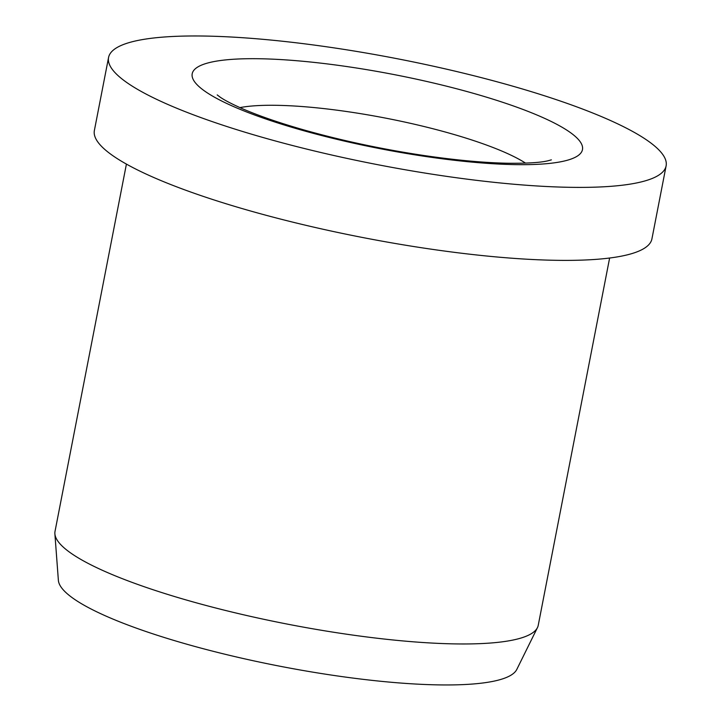 <?xml version="1.0" encoding="UTF-8"?>
<svg xmlns="http://www.w3.org/2000/svg" width="721" height="721" viewBox="0 0 721 721"><rect width="100%" height="100%" fill="white"/><g stroke="black" fill="none" stroke-linecap="round" stroke-linejoin="round"><path stroke-width="1.08" d="M108.565 57.491L94.379 130.483A283.993 53.868 11 0 0 99.543 144.173A283.993 53.868 11 0 0 395.369 243.5A283.993 53.868 11 0 0 651.928 238.858L666.114 165.875A283.993 53.868 11 0 0 660.941 152.185A283.993 53.868 11 0 0 365.123 52.858A283.993 53.868 11 0 0 108.565 57.491A283.993 53.868 11 0 0 113.729 71.181A283.993 53.868 11 0 0 409.555 170.507A283.993 53.868 11 0 0 666.114 165.875M126.418 164.091L55.021 531.386A246.122 46.685 11 0 0 54.886 533.819A246.122 46.685 11 0 0 59.501 543.246A246.122 46.685 11 0 0 309.633 628.243A246.122 46.685 11 0 0 537.451 627.621A246.122 46.685 11 0 0 538.236 625.314L609.624 258.019M54.886 533.819L58.374 580.315A233.82 44.351 11 0 0 62.754 589.264A233.82 44.351 11 0 0 300.378 670.016A233.82 44.351 11 0 0 516.804 669.421L537.451 627.621M425.426 156.457A198.798 37.708 11 0 0 578.864 140.036A198.798 37.708 11 0 0 349.252 66.909A198.798 37.708 11 0 0 195.815 83.33A198.798 37.708 11 0 0 425.426 156.457M525.546 163.126A160.927 30.525 11 0 0 349.415 111.926A160.927 30.525 11 0 0 239.931 107.609M217.21 94.902L219.986 97.029C224.006 99.886 230.909 103.527 240.679 107.943C257.064 115.207 278.081 122.525 303.739 129.879C341.916 140.667 381.959 149.211 423.876 155.502C456.321 160.251 484.629 162.838 508.819 163.261C527.466 163.397 540.507 162.585 547.924 160.801L551.367 159.855"/></g></svg>
